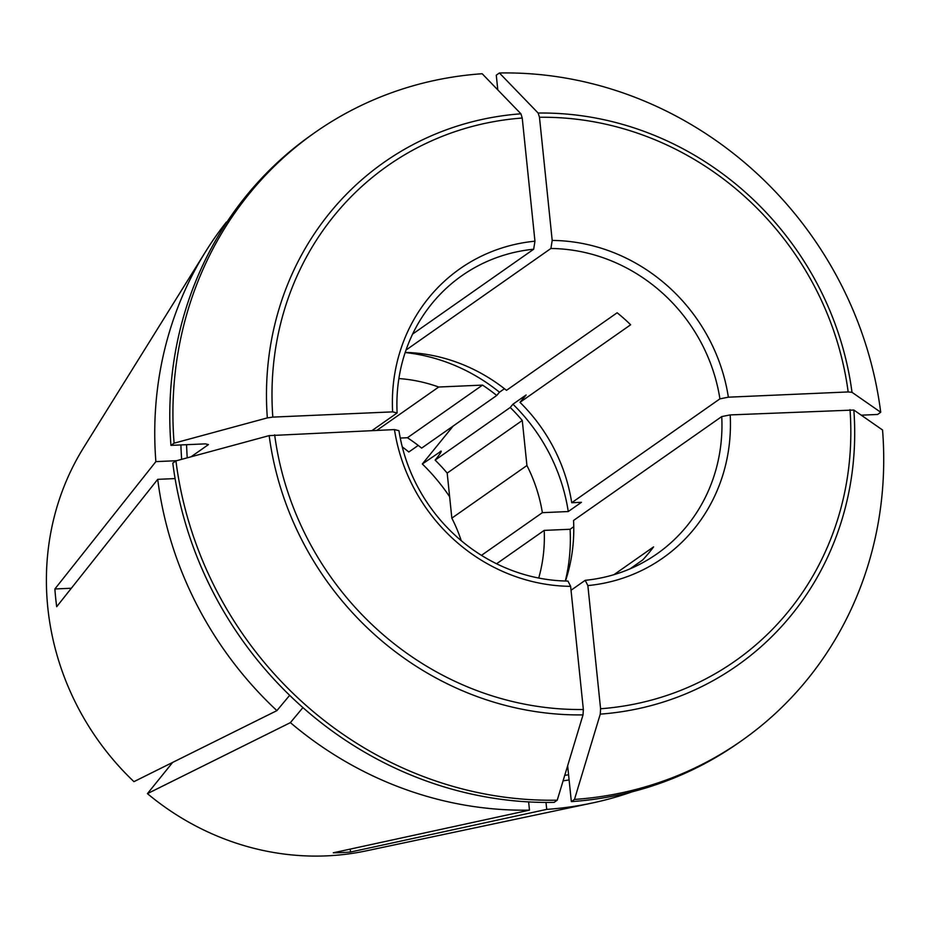 <?xml version="1.0" encoding="UTF-8"?>
<svg xmlns="http://www.w3.org/2000/svg" width="929" height="929" viewBox="0 0 929 929"><rect width="100%" height="100%" fill="white"/><g stroke="black" fill="none" stroke-linecap="round" stroke-linejoin="round"><path stroke-width="1.39" d="M71.336 588.254L54.881 588.974L155.875 461.62A362.391 338.771 -125 0 1 205.588 251.654L83.575 447.708A264.986 247.706 -125 0 0 133.939 781.649L276.9 710.627L289.662 695.322M522.272 420.465L447.174 473.105A52.047 15.874 -92.5 0 1 447.383 474.986L451.842 518.138L526.929 465.51L522.272 420.465A175.535 164.096 55 0 0 510.23 407.483L512.947 404.208L526.128 394.976L519.985 402.338L630.64 324.778A169.868 158.801 55 0 0 617.146 312.771L506.502 390.331A169.868 158.801 -125 0 0 405.207 352.405M441.194 451.146L422.323 464.001L453.178 426.016M440.857 452.272A192.524 179.971 -125 0 0 440.102 451.54C442.459 450.217 440.799 453.073 435.132 460.122A175.535 164.096 -125 0 1 447.174 473.105M510.23 407.483L435.132 460.122M504.459 388.717L499.465 392.212L496.736 395.487L421.65 448.115A175.535 164.096 -125 0 0 407.425 437.745A52.047 9.464 174.1 0 0 405.601 437.814L400.26 438.047M418.224 445.421L408.83 452.005A192.524 179.971 -125 0 0 402.269 446.884M482.174 73.739A2137264.902 651914.184 87.5 0 1 520.914 113.802A307.394 287.363 55 0 0 267.331 417.899A2153386.652 391550.263 174.1 0 0 174.095 443.179A371.461 347.249 -125 0 1 315.105 132.417A371.461 347.249 -125 0 1 482.174 73.739M522.226 118.029L534.953 241.192A176.673 165.153 -125 0 0 392.63 411.872L272.824 417.109A302.494 282.776 -125 0 1 522.226 118.029L520.914 113.802M392.63 411.872L397.124 412.975A169.868 158.801 -125 0 1 461.922 275.669A169.868 158.801 -125 0 1 533.664 249.227L534.953 241.192M533.664 249.227L412.604 334.092M497.793 89.892L496.272 75.179L499.407 72.985A2137264.902 651914.184 87.5 0 1 538.146 113.048L539.47 117.275L552.198 240.437L550.909 248.484L406.019 350.047M528.624 801.913L529.472 810.134L333.29 852.787A271.988 254.267 55 0 0 350.523 852.032L350.221 849.106M269.166 435.62A307.394 287.363 55 0 0 583.029 714.889L583.354 709.512L570.627 586.338L567.956 581.066A169.868 158.801 -125 0 1 398.959 430.696L394.465 429.593L269.166 435.62A2153386.652 391550.263 174.1 0 0 175.929 460.9L172.794 463.095A371.461 347.249 -125 0 0 554.102 802.377L557.237 800.183A371.461 347.249 -125 0 1 175.929 460.9M583.029 714.889A2156251.165 657705.419 87.5 0 1 557.237 800.183M205.588 251.654A362.391 338.771 -125 0 1 226.409 222.031L226.769 222.356M629.978 568.873L642.694 559.955A169.868 158.801 55 0 0 653.586 546.891L613.976 574.656M861.241 415.182L877.58 414.462L880.715 412.267A2137264.902 388618.85 174.1 0 0 852.009 392.317A307.394 287.363 55 0 0 538.146 113.048M539.47 117.275A302.494 282.776 -125 0 1 848.165 391.945L852.009 392.317M848.165 391.945L728.359 397.182L719.917 398.855L571.718 502.728L581.438 502.31L568.258 511.542L542.362 512.669L481.466 555.356M573.762 526.697L570.092 529.263L544.197 530.389L496.585 563.764M741.539 740.75A371.461 347.249 -125 0 1 574.482 799.428L571.347 801.622A371.461 347.249 -125 0 0 738.404 742.956L741.539 740.75A371.461 347.249 -125 0 0 882.55 429.988A2137264.902 388618.85 174.1 0 0 853.844 410.037L730.194 414.915L721.74 416.575L573.553 520.449A169.868 158.801 -125 0 1 565.471 581.02M54.881 588.974A271.988 254.267 55 0 0 56.704 606.695L157.709 479.341L175.082 478.586M574.482 799.428A2156251.711 657705.593 87.5 0 0 600.262 714.134L600.587 708.757L587.86 585.584L585.2 580.323L571.033 590.252M730.194 414.915A176.673 165.153 -125 0 1 587.86 585.584M496.736 395.487A175.535 164.096 55 0 0 482.523 385.105L407.425 437.745M482.523 385.105L438.709 387.021L376.872 430.359M570.092 529.263A180.063 168.335 -125 0 1 565.308 581.02M544.197 530.389A152.89 142.927 -125 0 1 538.715 578.059M398.878 378.567A152.89 142.927 -125 0 1 438.709 387.021M552.198 240.437A176.673 165.153 -125 0 1 728.359 397.182M550.909 248.484A169.868 158.801 -125 0 1 719.917 398.855M499.407 72.985A371.461 347.249 -125 0 1 880.715 412.267M405.16 352.555A180.063 168.335 -125 0 1 499.465 392.212M276.9 710.627A362.391 338.771 -125 0 1 157.709 479.341M529.472 810.134A362.391 338.771 -125 0 1 290.382 722.634L147.432 793.645L172.655 762.419M632.394 791.74A362.391 338.771 -125 0 1 592.098 803.039L366.177 850.871A264.986 247.706 -125 0 1 147.432 793.645M592.098 803.039A362.391 338.771 -125 0 1 546.716 809.38L350.523 852.032M519.985 402.338A169.868 158.801 -125 0 1 571.718 502.728M512.947 404.208A180.063 168.335 -125 0 1 568.258 511.542M526.929 465.51A152.89 142.927 -125 0 1 542.362 512.669M422.323 464.001A192.524 179.971 -125 0 1 449.636 496.736M174.095 443.179L170.959 445.374L205.448 443.865L208.444 444.596L191.037 456.801M170.959 445.374A371.461 347.249 -125 0 1 311.97 134.612L315.105 132.417M267.331 417.899L272.824 417.109M570.627 586.338A176.673 165.153 -125 0 1 394.465 429.593M571.347 801.622L567.677 766.17M721.74 416.575A169.868 158.801 -125 0 1 656.942 553.881A169.868 158.801 -125 0 1 585.2 580.323M397.124 412.975L372.018 430.58M176.626 460.714L155.875 461.62M545.997 802.435L546.716 809.38M290.382 722.634L302.924 707.596M451.842 518.138A152.89 142.927 -125 0 1 461.248 540.69M600.262 714.134A307.394 287.363 55 0 0 853.844 410.037M850 409.666A302.494 282.776 -125 0 1 600.587 708.757M583.354 709.512A302.494 282.776 -125 0 1 274.659 434.83M568.571 774.774A330.689 309.136 -125 0 1 564.751 775.332M569.105 779.942A335.218 313.363 -125 0 1 563.09 780.813M187.252 457.823A330.689 309.136 -125 0 1 186.566 444.689M181.654 459.344A335.218 313.363 -125 0 1 180.9 444.945"/></g></svg>
